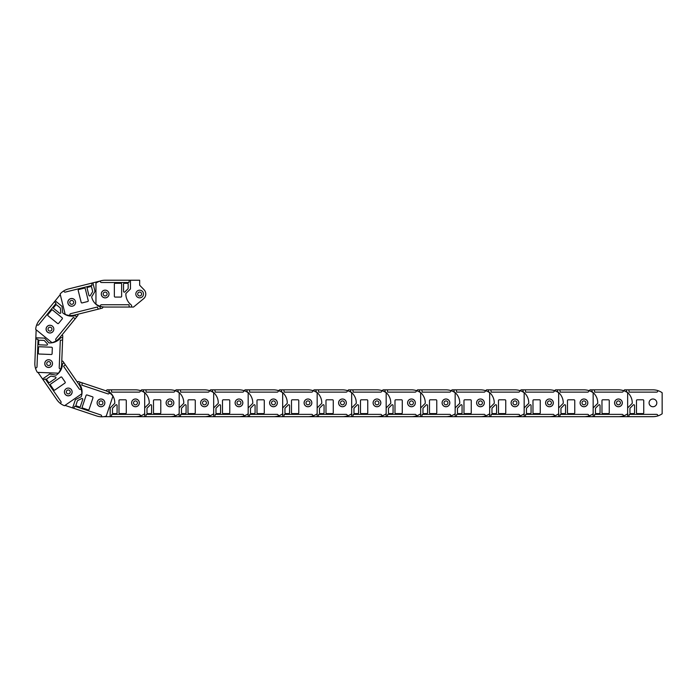 <?xml version="1.0" encoding="UTF-8"?>
<svg xmlns="http://www.w3.org/2000/svg" width="697" height="697" viewBox="0 0 697 697"><rect width="100%" height="100%" fill="white"/><g stroke="black" fill="none" stroke-linecap="round" stroke-linejoin="round"><path stroke-width="1.05" d="M107.111 389.832L105.935 390.808L107.111 389.832L109.028 389.832L109.028 390.599A2.143 2.143 0 0 0 110.178 392.585A13.801 13.801 0 0 1 114.77 403.336L110.178 407.928L110.178 416.667L103.67 416.667M109.028 389.832L135.479 389.832A16.101 16.101 0 0 1 144.68 392.725L144.68 413.783A16.101 16.101 0 0 1 140.306 415.926L140.306 415.517A1.15 1.15 0 0 0 139.156 414.367L111.712 414.367L111.328 416.667L110.178 416.667M140.306 415.926A16.101 16.101 0 0 1 135.479 416.667L111.328 416.667M111.328 389.832L111.712 392.132L139.156 392.132A1.15 1.15 0 0 0 140.306 390.982L140.306 390.573M113.245 413.6A0.767 0.767 0 0 1 112.478 412.833L112.478 408.555A0.767 0.767 0 0 1 112.705 408.006L115.772 404.94A0.767 0.767 0 0 1 117.079 405.488L117.079 412.833A0.767 0.767 0 0 1 116.312 413.6L113.245 413.6M119.762 413.6A0.767 0.767 0 0 1 118.995 412.833L118.995 400.566A0.767 0.767 0 0 1 119.762 399.799L125.512 399.799A0.767 0.767 0 0 1 126.279 400.566L126.279 412.833A0.767 0.767 0 0 1 125.512 413.6L119.762 413.6M135.479 398.998A3.868 3.868 0 0 1 139.348 402.866A3.868 3.868 0 0 1 135.479 406.743A3.868 3.868 0 0 1 131.611 402.866A3.868 3.868 0 0 1 135.479 398.998M102.938 402.866A1.952 1.952 0 0 1 100.987 404.826A1.952 1.952 0 0 1 99.026 402.866A1.952 1.952 0 0 1 100.987 400.914A1.952 1.952 0 0 1 102.938 402.866M104.811 402.866A3.834 3.834 0 0 0 100.987 399.032A3.834 3.834 0 0 0 97.153 402.866A3.834 3.834 0 0 0 100.987 406.7A3.834 3.834 0 0 0 104.811 402.866M78.221 381.512L77.167 381.912L78.221 381.512L80.033 382.113L79.789 382.845A2.143 2.143 0 0 0 80.251 385.084A13.801 13.801 0 0 1 81.201 396.741L75.389 399.642L72.61 407.928L65.013 405.384M80.033 382.113L105.116 390.512A16.101 16.101 0 0 1 112.923 396.166L106.24 416.135A16.101 16.101 0 0 1 101.422 416.78L101.553 416.397A1.15 1.15 0 0 0 100.821 414.942L74.797 406.229L73.699 408.294L72.61 407.928M101.422 416.78A16.101 16.101 0 0 1 96.604 415.952L73.699 408.294M82.22 382.845L81.854 385.145L107.878 393.857A1.15 1.15 0 0 0 109.333 393.134L109.464 392.742M76.496 405.994A0.767 0.767 0 0 1 76.008 405.018L77.367 400.958A0.767 0.767 0 0 1 77.75 400.514L81.636 398.579A0.767 0.767 0 0 1 82.708 399.512L80.373 406.482A0.767 0.767 0 0 1 79.406 406.961L76.496 405.994M82.673 408.059A0.767 0.767 0 0 1 82.194 407.092L86.079 395.46A0.767 0.767 0 0 1 87.055 394.972L92.501 396.793A0.767 0.767 0 0 1 92.989 397.769L89.094 409.4A0.767 0.767 0 0 1 88.127 409.88L82.673 408.059M102.215 399.198A3.868 3.868 0 0 1 104.655 404.094A3.868 3.868 0 0 1 99.758 406.543A3.868 3.868 0 0 1 97.31 401.638A3.868 3.868 0 0 1 102.215 399.198M70.118 392.542A1.952 1.952 0 0 1 67.644 393.779A1.952 1.952 0 0 1 66.415 391.305A1.952 1.952 0 0 1 68.89 390.067A1.952 1.952 0 0 1 70.118 392.542M71.904 393.134A3.834 3.834 0 0 0 69.482 388.29A3.834 3.834 0 0 0 64.629 390.703A3.834 3.834 0 0 0 67.051 395.556A3.834 3.834 0 0 0 71.904 393.134M62.869 361.212L61.789 360.907L62.869 361.212L63.958 362.788L63.331 363.224A2.143 2.143 0 0 0 62.355 365.298A13.801 13.801 0 0 1 56.117 375.186L49.731 374.019L42.534 378.985L37.986 372.39M63.958 362.788L78.988 384.552A16.101 16.101 0 0 1 81.845 393.761L64.516 405.732A16.101 16.101 0 0 1 60.264 403.354L60.604 403.119A1.15 1.15 0 0 0 60.892 401.524L45.296 378.941L43.188 379.926L42.534 378.985M60.264 403.354A16.101 16.101 0 0 1 56.91 399.799L43.188 379.926M65.265 364.679L63.593 366.308L79.188 388.891A1.15 1.15 0 0 0 80.791 389.179L81.122 388.952M46.804 379.76A0.767 0.767 0 0 1 46.995 378.698L50.524 376.267A0.767 0.767 0 0 1 51.09 376.145L55.359 376.92A0.767 0.767 0 0 1 55.655 378.305L49.609 382.479A0.767 0.767 0 0 1 48.546 382.287L46.804 379.76M50.506 385.127A0.767 0.767 0 0 1 50.698 384.056L60.796 377.094A0.767 0.767 0 0 1 61.859 377.286L65.126 382.017A0.767 0.767 0 0 1 64.934 383.08L54.836 390.05A0.767 0.767 0 0 1 53.774 389.858L50.506 385.127M71.451 389.762A3.868 3.868 0 0 1 70.467 395.147A3.868 3.868 0 0 1 65.082 394.162A3.868 3.868 0 0 1 66.067 388.778A3.868 3.868 0 0 1 71.451 389.762M49.775 365.184A1.952 1.952 0 0 1 47.056 364.679A1.952 1.952 0 0 1 47.553 361.961A1.952 1.952 0 0 1 50.271 362.457A1.952 1.952 0 0 1 49.775 365.184M50.837 366.727A3.834 3.834 0 0 0 51.822 361.394A3.834 3.834 0 0 0 46.481 360.419A3.834 3.834 0 0 0 45.505 365.751A3.834 3.834 0 0 0 50.837 366.727M62.774 335.771L62.094 334.874L62.774 335.771L62.695 337.688L61.937 337.653A2.143 2.143 0 0 0 59.907 338.725A13.801 13.801 0 0 1 48.982 342.889L44.573 338.123L35.843 337.784L36.157 329.777M62.695 337.688L61.658 364.113A16.101 16.101 0 0 1 58.417 373.191L37.377 372.364A16.101 16.101 0 0 1 35.399 367.911L35.808 367.929A1.15 1.15 0 0 0 37.002 366.831L38.082 339.404L35.8 338.934L35.843 337.784M35.399 367.911A16.101 16.101 0 0 1 34.85 363.059L35.8 338.934M62.608 339.988L60.299 340.275L59.219 367.702A1.15 1.15 0 0 0 60.325 368.896L60.735 368.913M38.788 340.964A0.767 0.767 0 0 1 39.581 340.232L43.859 340.397A0.767 0.767 0 0 1 44.399 340.641L47.335 343.83A0.767 0.767 0 0 1 46.743 345.111L39.407 344.823A0.767 0.767 0 0 1 38.666 344.03L38.788 340.964M38.535 347.481A0.767 0.767 0 0 1 39.328 346.74L51.587 347.219A0.767 0.767 0 0 1 52.319 348.021L52.092 353.762A0.767 0.767 0 0 1 51.299 354.503L39.041 354.015A0.767 0.767 0 0 1 38.309 353.222L38.535 347.481M52.51 363.756A3.868 3.868 0 0 1 48.485 367.467A3.868 3.868 0 0 1 44.774 363.451A3.868 3.868 0 0 1 48.79 359.73A3.868 3.868 0 0 1 52.51 363.756M49.914 331.084A1.952 1.952 0 0 1 48.041 329.054A1.952 1.952 0 0 1 50.071 327.181A1.952 1.952 0 0 1 51.944 329.211A1.952 1.952 0 0 1 49.914 331.084M49.844 332.957A3.834 3.834 0 0 0 53.826 329.28A3.834 3.834 0 0 0 50.14 325.299A3.834 3.834 0 0 0 46.159 328.984A3.834 3.834 0 0 0 49.844 332.957M77.968 315.358L77.951 314.234L77.968 315.358L76.757 316.847L76.156 316.36A2.143 2.143 0 0 0 73.899 316.002A13.801 13.801 0 0 1 62.66 312.779L61.989 306.323L55.211 300.808L60.273 294.587M76.757 316.847L60.064 337.365A16.101 16.101 0 0 1 52.022 342.68L35.686 329.393A16.101 16.101 0 0 1 36.775 324.645L37.098 324.907A1.15 1.15 0 0 0 38.71 324.741L56.03 303.448L54.488 301.696L55.211 300.808M36.775 324.645A16.101 16.101 0 0 1 39.25 320.428L54.488 301.696M75.302 318.634L73.281 317.475L55.96 338.768A1.15 1.15 0 0 0 56.126 340.389L56.44 340.641M55.655 305.12A0.767 0.767 0 0 1 56.736 305.007L60.055 307.708A0.767 0.767 0 0 1 60.334 308.231L60.778 312.544A0.767 0.767 0 0 1 59.533 313.214L53.835 308.579A0.767 0.767 0 0 1 53.721 307.499L55.655 305.12M51.543 310.174A0.767 0.767 0 0 1 52.623 310.06L62.138 317.806A0.767 0.767 0 0 1 62.251 318.886L58.626 323.347A0.767 0.767 0 0 1 57.546 323.452L48.032 315.715A0.767 0.767 0 0 1 47.919 314.635L51.543 310.174M52.955 331.58A3.868 3.868 0 0 1 47.509 332.147A3.868 3.868 0 0 1 46.952 326.701A3.868 3.868 0 0 1 52.397 326.135A3.868 3.868 0 0 1 52.955 331.58M70.493 303.892A1.952 1.952 0 0 1 70.205 301.148A1.952 1.952 0 0 1 72.958 300.86A1.952 1.952 0 0 1 73.237 303.613A1.952 1.952 0 0 1 70.493 303.892M69.308 305.347A3.834 3.834 0 0 0 74.701 304.798A3.834 3.834 0 0 0 74.143 299.405A3.834 3.834 0 0 0 68.75 299.963A3.834 3.834 0 0 0 69.308 305.347M102.363 308.144L103.252 306.933L102.363 308.144L100.507 308.605L100.316 307.865A2.143 2.143 0 0 0 98.721 306.218A13.801 13.801 0 0 1 91.664 296.896L95.01 291.329L92.893 282.851L99.845 281.118M100.507 308.605L74.84 315.009A16.101 16.101 0 0 1 65.213 314.434L60.125 294.003A16.101 16.101 0 0 1 63.845 290.858L63.941 291.259A1.15 1.15 0 0 0 65.335 292.095L91.969 285.456L91.777 283.13L92.893 282.851M63.845 290.858A16.101 16.101 0 0 1 68.35 288.976L91.777 283.13M98.268 309.163L97.345 307.028L70.711 313.667A1.15 1.15 0 0 0 69.874 315.061L69.979 315.453M90.662 286.572A0.767 0.767 0 0 1 91.595 287.129L92.631 291.285A0.767 0.767 0 0 1 92.544 291.86L90.305 295.58A0.767 0.767 0 0 1 88.911 295.371L87.125 288.244A0.767 0.767 0 0 1 87.691 287.312L90.662 286.572M84.337 288.149A0.767 0.767 0 0 1 85.269 288.706L88.24 300.607A0.767 0.767 0 0 1 87.683 301.531L82.098 302.925A0.767 0.767 0 0 1 81.174 302.367L78.203 290.466A0.767 0.767 0 0 1 78.761 289.534L84.337 288.149M72.627 306.122A3.868 3.868 0 0 1 67.931 303.3A3.868 3.868 0 0 1 70.754 298.604A3.868 3.868 0 0 1 75.442 301.426A3.868 3.868 0 0 1 72.627 306.122M103.261 294.491A1.952 1.952 0 0 1 104.689 292.121A1.952 1.952 0 0 1 107.059 293.542A1.952 1.952 0 0 1 105.63 295.911A1.952 1.952 0 0 1 103.261 294.491M101.44 294.944A3.834 3.834 0 0 0 106.092 297.732A3.834 3.834 0 0 0 108.88 293.088A3.834 3.834 0 0 0 104.236 290.3A3.834 3.834 0 0 0 101.44 294.944M144.061 289.752L139.661 285.204L144.061 289.752A6.134 6.134 0 0 1 143.565 298.743L133.528 307.046L143.565 298.743M133.528 307.046L105.16 307.046A16.101 16.101 0 0 1 95.959 304.162L95.959 283.104A16.101 16.101 0 0 1 100.333 280.961L100.333 281.37A1.15 1.15 0 0 0 101.483 282.52L128.928 282.52L129.311 280.22L139.661 280.22L139.661 285.204M100.333 280.961A16.101 16.101 0 0 1 105.16 280.22L129.311 280.22M129.311 307.046L128.928 304.746L101.483 304.746A1.15 1.15 0 0 0 100.333 305.896L100.333 306.305M127.394 283.287A0.767 0.767 0 0 1 128.161 284.054L128.161 288.331A0.767 0.767 0 0 1 127.934 288.872L124.868 291.938A0.767 0.767 0 0 1 123.561 291.398L123.561 284.054A0.767 0.767 0 0 1 124.327 283.287L127.394 283.287M120.877 283.287A0.767 0.767 0 0 1 121.644 284.054L121.644 296.312A0.767 0.767 0 0 1 120.877 297.079L115.127 297.079A0.767 0.767 0 0 1 114.36 296.312L114.36 284.054A0.767 0.767 0 0 1 115.127 283.287L120.877 283.287M105.16 297.889A3.868 3.868 0 0 1 101.292 294.012A3.868 3.868 0 0 1 105.16 290.144A3.868 3.868 0 0 1 109.028 294.012A3.868 3.868 0 0 1 105.16 297.889M131.611 307.046L131.611 306.279A2.143 2.143 0 0 0 130.461 304.301A13.801 13.801 0 0 1 125.869 293.55L130.461 288.959L130.461 280.22M137.701 294.012A1.952 1.952 0 0 1 139.661 292.06A1.952 1.952 0 0 1 141.613 294.012A1.952 1.952 0 0 1 139.661 295.972A1.952 1.952 0 0 1 137.701 294.012M135.828 294.012A3.834 3.834 0 0 0 139.661 297.846A3.834 3.834 0 0 0 143.495 294.012A3.834 3.834 0 0 0 139.661 290.187A3.834 3.834 0 0 0 135.828 294.012M141.613 389.832L140.602 390.668L141.613 389.832L143.53 389.832L143.53 390.599A2.143 2.143 0 0 0 144.68 392.585A13.801 13.801 0 0 1 149.271 403.336L144.68 407.928L144.68 416.667L135.479 416.667M143.53 389.832L169.981 389.832A16.101 16.101 0 0 1 179.181 392.725L179.181 413.783A16.101 16.101 0 0 1 174.808 415.926L174.808 415.517A1.15 1.15 0 0 0 173.658 414.367L146.213 414.367L145.83 416.667L144.68 416.667M174.808 415.926A16.101 16.101 0 0 1 169.981 416.667L145.83 416.667M145.83 389.832L146.213 392.132L173.658 392.132A1.15 1.15 0 0 0 174.808 390.982L174.808 390.573M147.747 413.6A0.767 0.767 0 0 1 146.98 412.833L146.98 408.555A0.767 0.767 0 0 1 147.206 408.006L150.273 404.94A0.767 0.767 0 0 1 151.58 405.488L151.58 412.833A0.767 0.767 0 0 1 150.813 413.6L147.747 413.6M154.264 413.6A0.767 0.767 0 0 1 153.497 412.833L153.497 400.566A0.767 0.767 0 0 1 154.264 399.799L160.014 399.799A0.767 0.767 0 0 1 160.78 400.566L160.78 412.833A0.767 0.767 0 0 1 160.014 413.6L154.264 413.6M169.981 398.998A3.868 3.868 0 0 1 173.849 402.866A3.868 3.868 0 0 1 169.981 406.743A3.868 3.868 0 0 1 166.104 402.866A3.868 3.868 0 0 1 169.981 398.998M137.44 402.866A1.952 1.952 0 0 1 135.479 404.826A1.952 1.952 0 0 1 133.528 402.866A1.952 1.952 0 0 1 135.479 400.914A1.952 1.952 0 0 1 137.44 402.866M139.313 402.866A3.834 3.834 0 0 0 135.479 399.032A3.834 3.834 0 0 0 131.646 402.866A3.834 3.834 0 0 0 135.479 406.7A3.834 3.834 0 0 0 139.313 402.866M176.114 389.832L175.104 390.668L176.114 389.832L178.031 389.832L178.031 390.599A2.143 2.143 0 0 0 179.181 392.585A13.801 13.801 0 0 1 183.773 403.336L179.181 407.928L179.181 416.667L169.981 416.667M178.031 389.832L204.474 389.832A16.101 16.101 0 0 1 213.674 392.725L213.674 413.783A16.101 16.101 0 0 1 209.309 415.926L209.309 415.517A1.15 1.15 0 0 0 208.159 414.367L180.715 414.367L180.331 416.667L179.181 416.667M209.309 415.926A16.101 16.101 0 0 1 204.474 416.667L180.331 416.667M180.331 389.832L180.715 392.132L208.159 392.132A1.15 1.15 0 0 0 209.309 390.982L209.309 390.573M182.248 413.6A0.767 0.767 0 0 1 181.481 412.833L181.481 408.555A0.767 0.767 0 0 1 181.699 408.006L184.766 404.94A0.767 0.767 0 0 1 186.082 405.488L186.082 412.833A0.767 0.767 0 0 1 185.315 413.6L182.248 413.6M188.765 413.6A0.767 0.767 0 0 1 187.998 412.833L187.998 400.566A0.767 0.767 0 0 1 188.765 399.799L194.507 399.799A0.767 0.767 0 0 1 195.273 400.566L195.273 412.833A0.767 0.767 0 0 1 194.507 413.6L188.765 413.6M204.474 398.998A3.868 3.868 0 0 1 208.351 402.866A3.868 3.868 0 0 1 204.474 406.743A3.868 3.868 0 0 1 200.605 402.866A3.868 3.868 0 0 1 204.474 398.998M171.932 402.866A1.952 1.952 0 0 1 169.981 404.826A1.952 1.952 0 0 1 168.021 402.866A1.952 1.952 0 0 1 169.981 400.914A1.952 1.952 0 0 1 171.932 402.866M173.814 402.866A3.834 3.834 0 0 0 169.981 399.032A3.834 3.834 0 0 0 166.147 402.866A3.834 3.834 0 0 0 169.981 406.7A3.834 3.834 0 0 0 173.814 402.866M210.607 389.832L209.597 390.668L210.607 389.832L212.524 389.832L212.524 390.599A2.143 2.143 0 0 0 213.674 392.585A13.801 13.801 0 0 1 218.266 403.336L213.674 407.928L213.674 416.667L204.474 416.667M212.524 389.832L238.975 389.832A16.101 16.101 0 0 1 248.176 392.725L248.176 413.783A16.101 16.101 0 0 1 243.802 415.926L243.802 415.517A1.15 1.15 0 0 0 242.652 414.367L215.207 414.367L214.824 416.667L213.674 416.667M243.802 415.926A16.101 16.101 0 0 1 238.975 416.667L214.824 416.667M214.824 389.832L215.207 392.132L242.652 392.132A1.15 1.15 0 0 0 243.802 390.982L243.802 390.573M216.741 413.6A0.767 0.767 0 0 1 215.974 412.833L215.974 408.555A0.767 0.767 0 0 1 216.201 408.006L219.267 404.94A0.767 0.767 0 0 1 220.574 405.488L220.574 412.833A0.767 0.767 0 0 1 219.808 413.6L216.741 413.6M223.258 413.6A0.767 0.767 0 0 1 222.491 412.833L222.491 400.566A0.767 0.767 0 0 1 223.258 399.799L229.008 399.799A0.767 0.767 0 0 1 229.775 400.566L229.775 412.833A0.767 0.767 0 0 1 229.008 413.6L223.258 413.6M238.975 398.998A3.868 3.868 0 0 1 242.844 402.866A3.868 3.868 0 0 1 238.975 406.743A3.868 3.868 0 0 1 235.107 402.866A3.868 3.868 0 0 1 238.975 398.998M206.434 402.866A1.952 1.952 0 0 1 204.474 404.826A1.952 1.952 0 0 1 202.522 402.866A1.952 1.952 0 0 1 204.474 400.914A1.952 1.952 0 0 1 206.434 402.866M208.307 402.866A3.834 3.834 0 0 0 204.474 399.032A3.834 3.834 0 0 0 200.64 402.866A3.834 3.834 0 0 0 204.474 406.7A3.834 3.834 0 0 0 208.307 402.866M245.109 389.832L244.098 390.668L245.109 389.832L247.026 389.832L247.026 390.599A2.143 2.143 0 0 0 248.176 392.585A13.801 13.801 0 0 1 252.767 403.336L248.176 407.928L248.176 416.667L238.975 416.667M247.026 389.832L273.477 389.832A16.101 16.101 0 0 1 282.668 392.725L282.668 413.783A16.101 16.101 0 0 1 278.303 415.926L278.303 415.517A1.15 1.15 0 0 0 277.153 414.367L249.709 414.367L249.326 416.667L248.176 416.667M278.303 415.926A16.101 16.101 0 0 1 273.477 416.667L249.326 416.667M249.326 389.832L249.709 392.132L277.153 392.132A1.15 1.15 0 0 0 278.303 390.982L278.303 390.573M251.242 413.6A0.767 0.767 0 0 1 250.476 412.833L250.476 408.555A0.767 0.767 0 0 1 250.702 408.006L253.769 404.94A0.767 0.767 0 0 1 255.076 405.488L255.076 412.833A0.767 0.767 0 0 1 254.309 413.6L251.242 413.6M257.759 413.6A0.767 0.767 0 0 1 256.993 412.833L256.993 400.566A0.767 0.767 0 0 1 257.759 399.799L263.51 399.799A0.767 0.767 0 0 1 264.276 400.566L264.276 412.833A0.767 0.767 0 0 1 263.51 413.6L257.759 413.6M273.477 398.998A3.868 3.868 0 0 1 277.345 402.866A3.868 3.868 0 0 1 273.477 406.743A3.868 3.868 0 0 1 269.6 402.866A3.868 3.868 0 0 1 273.477 398.998M240.927 402.866A1.952 1.952 0 0 1 238.975 404.826A1.952 1.952 0 0 1 237.024 402.866A1.952 1.952 0 0 1 238.975 400.914A1.952 1.952 0 0 1 240.927 402.866M242.809 402.866A3.834 3.834 0 0 0 238.975 399.032A3.834 3.834 0 0 0 235.142 402.866A3.834 3.834 0 0 0 238.975 406.7A3.834 3.834 0 0 0 242.809 402.866M279.602 389.832L278.591 390.668L279.602 389.832L281.518 389.832L281.518 390.599A2.143 2.143 0 0 0 282.668 392.585A13.801 13.801 0 0 1 287.26 403.336L282.668 407.928L282.668 416.667L273.477 416.667M281.518 389.832L307.969 389.832A16.101 16.101 0 0 1 317.17 392.725L317.17 413.783A16.101 16.101 0 0 1 312.796 415.926L312.796 415.517A1.15 1.15 0 0 0 311.646 414.367L284.202 414.367L283.818 416.667L282.668 416.667M312.796 415.926A16.101 16.101 0 0 1 307.969 416.667L283.818 416.667M283.818 389.832L284.202 392.132L311.646 392.132A1.15 1.15 0 0 0 312.796 390.982L312.796 390.573M285.735 413.6A0.767 0.767 0 0 1 284.968 412.833L284.968 408.555A0.767 0.767 0 0 1 285.195 408.006L288.262 404.94A0.767 0.767 0 0 1 289.569 405.488L289.569 412.833A0.767 0.767 0 0 1 288.802 413.6L285.735 413.6M292.252 413.6A0.767 0.767 0 0 1 291.485 412.833L291.485 400.566A0.767 0.767 0 0 1 292.252 399.799L298.002 399.799A0.767 0.767 0 0 1 298.769 400.566L298.769 412.833A0.767 0.767 0 0 1 298.002 413.6L292.252 413.6M307.969 398.998A3.868 3.868 0 0 1 311.838 402.866A3.868 3.868 0 0 1 307.969 406.743A3.868 3.868 0 0 1 304.101 402.866A3.868 3.868 0 0 1 307.969 398.998M275.428 402.866A1.952 1.952 0 0 1 273.477 404.826A1.952 1.952 0 0 1 271.516 402.866A1.952 1.952 0 0 1 273.477 400.914A1.952 1.952 0 0 1 275.428 402.866M277.301 402.866A3.834 3.834 0 0 0 273.477 399.032A3.834 3.834 0 0 0 269.643 402.866A3.834 3.834 0 0 0 273.477 406.7A3.834 3.834 0 0 0 277.301 402.866M314.103 389.832L313.092 390.668L314.103 389.832L316.02 389.832L316.02 390.599A2.143 2.143 0 0 0 317.17 392.585A13.801 13.801 0 0 1 321.761 403.336L317.17 407.928L317.17 416.667L307.969 416.667M316.02 389.832L342.471 389.832A16.101 16.101 0 0 1 351.671 392.725L351.671 413.783A16.101 16.101 0 0 1 347.298 415.926L347.298 415.517A1.15 1.15 0 0 0 346.148 414.367L318.703 414.367L318.32 416.667L317.17 416.667M347.298 415.926A16.101 16.101 0 0 1 342.471 416.667L318.32 416.667M318.32 389.832L318.703 392.132L346.148 392.132A1.15 1.15 0 0 0 347.298 390.982L347.298 390.573M320.237 413.6A0.767 0.767 0 0 1 319.47 412.833L319.47 408.555A0.767 0.767 0 0 1 319.696 408.006L322.763 404.94A0.767 0.767 0 0 1 324.07 405.488L324.07 412.833A0.767 0.767 0 0 1 323.303 413.6L320.237 413.6M326.754 413.6A0.767 0.767 0 0 1 325.987 412.833L325.987 400.566A0.767 0.767 0 0 1 326.754 399.799L332.504 399.799A0.767 0.767 0 0 1 333.271 400.566L333.271 412.833A0.767 0.767 0 0 1 332.504 413.6L326.754 413.6M342.471 398.998A3.868 3.868 0 0 1 346.339 402.866A3.868 3.868 0 0 1 342.471 406.743A3.868 3.868 0 0 1 338.594 402.866A3.868 3.868 0 0 1 342.471 398.998M309.93 402.866A1.952 1.952 0 0 1 307.969 404.826A1.952 1.952 0 0 1 306.018 402.866A1.952 1.952 0 0 1 307.969 400.914A1.952 1.952 0 0 1 309.93 402.866M311.803 402.866A3.834 3.834 0 0 0 307.969 399.032A3.834 3.834 0 0 0 304.136 402.866A3.834 3.834 0 0 0 307.969 406.7A3.834 3.834 0 0 0 311.803 402.866M348.605 389.832L347.594 390.668L348.605 389.832L350.521 389.832L350.521 390.599A2.143 2.143 0 0 0 351.671 392.585A13.801 13.801 0 0 1 356.263 403.336L351.671 407.928L351.671 416.667L342.471 416.667M350.521 389.832L376.964 389.832A16.101 16.101 0 0 1 386.164 392.725L386.164 413.783A16.101 16.101 0 0 1 381.799 415.926L381.799 415.517A1.15 1.15 0 0 0 380.649 414.367L353.205 414.367L352.821 416.667L351.671 416.667M381.799 415.926A16.101 16.101 0 0 1 376.964 416.667L352.821 416.667M352.821 389.832L353.205 392.132L380.649 392.132A1.15 1.15 0 0 0 381.799 390.982L381.799 390.573M354.738 413.6A0.767 0.767 0 0 1 353.971 412.833L353.971 408.555A0.767 0.767 0 0 1 354.189 408.006L357.256 404.94A0.767 0.767 0 0 1 358.572 405.488L358.572 412.833A0.767 0.767 0 0 1 357.805 413.6L354.738 413.6M361.255 413.6A0.767 0.767 0 0 1 360.488 412.833L360.488 400.566A0.767 0.767 0 0 1 361.255 399.799L366.997 399.799A0.767 0.767 0 0 1 367.763 400.566L367.763 412.833A0.767 0.767 0 0 1 366.997 413.6L361.255 413.6M376.964 398.998A3.868 3.868 0 0 1 380.841 402.866A3.868 3.868 0 0 1 376.964 406.743A3.868 3.868 0 0 1 373.095 402.866A3.868 3.868 0 0 1 376.964 398.998M344.423 402.866A1.952 1.952 0 0 1 342.471 404.826A1.952 1.952 0 0 1 340.511 402.866A1.952 1.952 0 0 1 342.471 400.914A1.952 1.952 0 0 1 344.423 402.866M346.304 402.866A3.834 3.834 0 0 0 342.471 399.032A3.834 3.834 0 0 0 338.637 402.866A3.834 3.834 0 0 0 342.471 406.7A3.834 3.834 0 0 0 346.304 402.866M383.097 389.832L382.087 390.668L383.097 389.832L385.014 389.832L385.014 390.599A2.143 2.143 0 0 0 386.164 392.585A13.801 13.801 0 0 1 390.756 403.336L386.164 407.928L386.164 416.667L376.964 416.667M385.014 389.832L411.465 389.832A16.101 16.101 0 0 1 420.666 392.725L420.666 413.783A16.101 16.101 0 0 1 416.292 415.926L416.292 415.517A1.15 1.15 0 0 0 415.142 414.367L387.698 414.367L387.314 416.667L386.164 416.667M416.292 415.926A16.101 16.101 0 0 1 411.465 416.667L387.314 416.667M387.314 389.832L387.698 392.132L415.142 392.132A1.15 1.15 0 0 0 416.292 390.982L416.292 390.573M389.231 413.6A0.767 0.767 0 0 1 388.464 412.833L388.464 408.555A0.767 0.767 0 0 1 388.691 408.006L391.758 404.94A0.767 0.767 0 0 1 393.064 405.488L393.064 412.833A0.767 0.767 0 0 1 392.298 413.6L389.231 413.6M395.748 413.6A0.767 0.767 0 0 1 394.981 412.833L394.981 400.566A0.767 0.767 0 0 1 395.748 399.799L401.498 399.799A0.767 0.767 0 0 1 402.265 400.566L402.265 412.833A0.767 0.767 0 0 1 401.498 413.6L395.748 413.6M411.465 398.998A3.868 3.868 0 0 1 415.334 402.866A3.868 3.868 0 0 1 411.465 406.743A3.868 3.868 0 0 1 407.597 402.866A3.868 3.868 0 0 1 411.465 398.998M378.924 402.866A1.952 1.952 0 0 1 376.964 404.826A1.952 1.952 0 0 1 375.012 402.866A1.952 1.952 0 0 1 376.964 400.914A1.952 1.952 0 0 1 378.924 402.866M380.797 402.866A3.834 3.834 0 0 0 376.964 399.032A3.834 3.834 0 0 0 373.13 402.866A3.834 3.834 0 0 0 376.964 406.7A3.834 3.834 0 0 0 380.797 402.866M417.599 389.832L416.588 390.668L417.599 389.832L419.516 389.832L419.516 390.599A2.143 2.143 0 0 0 420.666 392.585A13.801 13.801 0 0 1 425.257 403.336L420.666 407.928L420.666 416.667L411.465 416.667M419.516 389.832L445.967 389.832A16.101 16.101 0 0 1 455.158 392.725L455.158 413.783A16.101 16.101 0 0 1 450.793 415.926L450.793 415.517A1.15 1.15 0 0 0 449.643 414.367L422.199 414.367L421.816 416.667L420.666 416.667M450.793 415.926A16.101 16.101 0 0 1 445.967 416.667L421.816 416.667M421.816 389.832L422.199 392.132L449.643 392.132A1.15 1.15 0 0 0 450.793 390.982L450.793 390.573M423.732 413.6A0.767 0.767 0 0 1 422.966 412.833L422.966 408.555A0.767 0.767 0 0 1 423.192 408.006L426.259 404.94A0.767 0.767 0 0 1 427.566 405.488L427.566 412.833A0.767 0.767 0 0 1 426.799 413.6L423.732 413.6M430.249 413.6A0.767 0.767 0 0 1 429.483 412.833L429.483 400.566A0.767 0.767 0 0 1 430.249 399.799L436 399.799A0.767 0.767 0 0 1 436.766 400.566L436.766 412.833A0.767 0.767 0 0 1 436 413.6L430.249 413.6M445.967 398.998A3.868 3.868 0 0 1 449.835 402.866A3.868 3.868 0 0 1 445.967 406.743A3.868 3.868 0 0 1 442.09 402.866A3.868 3.868 0 0 1 445.967 398.998M413.417 402.866A1.952 1.952 0 0 1 411.465 404.826A1.952 1.952 0 0 1 409.514 402.866A1.952 1.952 0 0 1 411.465 400.914A1.952 1.952 0 0 1 413.417 402.866M415.299 402.866A3.834 3.834 0 0 0 411.465 399.032A3.834 3.834 0 0 0 407.632 402.866A3.834 3.834 0 0 0 411.465 406.7A3.834 3.834 0 0 0 415.299 402.866M452.092 389.832L451.081 390.668L452.092 389.832L454.008 389.832L454.008 390.599A2.143 2.143 0 0 0 455.158 392.585A13.801 13.801 0 0 1 459.75 403.336L455.158 407.928L455.158 416.667L445.967 416.667M454.008 389.832L480.46 389.832A16.101 16.101 0 0 1 489.66 392.725L489.66 413.783A16.101 16.101 0 0 1 485.286 415.926L485.286 415.517A1.15 1.15 0 0 0 484.136 414.367L456.692 414.367L456.308 416.667L455.158 416.667M485.286 415.926A16.101 16.101 0 0 1 480.46 416.667L456.308 416.667M456.308 389.832L456.692 392.132L484.136 392.132A1.15 1.15 0 0 0 485.286 390.982L485.286 390.573M458.225 413.6A0.767 0.767 0 0 1 457.459 412.833L457.459 408.555A0.767 0.767 0 0 1 457.685 408.006L460.752 404.94A0.767 0.767 0 0 1 462.059 405.488L462.059 412.833A0.767 0.767 0 0 1 461.292 413.6L458.225 413.6M464.742 413.6A0.767 0.767 0 0 1 463.975 412.833L463.975 400.566A0.767 0.767 0 0 1 464.742 399.799L470.492 399.799A0.767 0.767 0 0 1 471.259 400.566L471.259 412.833A0.767 0.767 0 0 1 470.492 413.6L464.742 413.6M480.46 398.998A3.868 3.868 0 0 1 484.328 402.866A3.868 3.868 0 0 1 480.46 406.743A3.868 3.868 0 0 1 476.591 402.866A3.868 3.868 0 0 1 480.46 398.998M447.918 402.866A1.952 1.952 0 0 1 445.967 404.826A1.952 1.952 0 0 1 444.006 402.866A1.952 1.952 0 0 1 445.967 400.914A1.952 1.952 0 0 1 447.918 402.866M449.792 402.866A3.834 3.834 0 0 0 445.967 399.032A3.834 3.834 0 0 0 442.133 402.866A3.834 3.834 0 0 0 445.967 406.7A3.834 3.834 0 0 0 449.792 402.866M486.593 389.832L485.582 390.668L486.593 389.832L488.51 389.832L488.51 390.599A2.143 2.143 0 0 0 489.66 392.585A13.801 13.801 0 0 1 494.251 403.336L489.66 407.928L489.66 416.667L480.46 416.667M488.51 389.832L514.961 389.832A16.101 16.101 0 0 1 524.161 392.725L524.161 413.783A16.101 16.101 0 0 1 519.788 415.926L519.788 415.517A1.15 1.15 0 0 0 518.638 414.367L491.193 414.367L490.81 416.667L489.66 416.667M519.788 415.926A16.101 16.101 0 0 1 514.961 416.667L490.81 416.667M490.81 389.832L491.193 392.132L518.638 392.132A1.15 1.15 0 0 0 519.788 390.982L519.788 390.573M492.727 413.6A0.767 0.767 0 0 1 491.96 412.833L491.96 408.555A0.767 0.767 0 0 1 492.187 408.006L495.253 404.94A0.767 0.767 0 0 1 496.56 405.488L496.56 412.833A0.767 0.767 0 0 1 495.794 413.6L492.727 413.6M499.244 413.6A0.767 0.767 0 0 1 498.477 412.833L498.477 400.566A0.767 0.767 0 0 1 499.244 399.799L504.994 399.799A0.767 0.767 0 0 1 505.761 400.566L505.761 412.833A0.767 0.767 0 0 1 504.994 413.6L499.244 413.6M514.961 398.998A3.868 3.868 0 0 1 518.829 402.866A3.868 3.868 0 0 1 514.961 406.743A3.868 3.868 0 0 1 511.084 402.866A3.868 3.868 0 0 1 514.961 398.998M482.411 402.866A1.952 1.952 0 0 1 480.46 404.826A1.952 1.952 0 0 1 478.508 402.866A1.952 1.952 0 0 1 480.46 400.914A1.952 1.952 0 0 1 482.411 402.866M484.293 402.866A3.834 3.834 0 0 0 480.46 399.032A3.834 3.834 0 0 0 476.626 402.866A3.834 3.834 0 0 0 480.46 406.7A3.834 3.834 0 0 0 484.293 402.866M521.095 389.832L520.084 390.668L521.095 389.832L523.011 389.832L523.011 390.599A2.143 2.143 0 0 0 524.161 392.585A13.801 13.801 0 0 1 528.753 403.336L524.161 407.928L524.161 416.667L514.961 416.667M523.011 389.832L549.454 389.832A16.101 16.101 0 0 1 558.654 392.725L558.654 413.783A16.101 16.101 0 0 1 554.289 415.926L554.289 415.517A1.15 1.15 0 0 0 553.139 414.367L525.695 414.367L525.311 416.667L524.161 416.667M554.289 415.926A16.101 16.101 0 0 1 549.454 416.667L525.311 416.667M525.311 389.832L525.695 392.132L553.139 392.132A1.15 1.15 0 0 0 554.289 390.982L554.289 390.573M527.228 413.6A0.767 0.767 0 0 1 526.462 412.833L526.462 408.555A0.767 0.767 0 0 1 526.679 408.006L529.746 404.94A0.767 0.767 0 0 1 531.062 405.488L531.062 412.833A0.767 0.767 0 0 1 530.295 413.6L527.228 413.6M533.736 413.6A0.767 0.767 0 0 1 532.978 412.833L532.978 400.566A0.767 0.767 0 0 1 533.736 399.799L539.487 399.799A0.767 0.767 0 0 1 540.253 400.566L540.253 412.833A0.767 0.767 0 0 1 539.487 413.6L533.736 413.6M549.454 398.998A3.868 3.868 0 0 1 553.331 402.866A3.868 3.868 0 0 1 549.454 406.743A3.868 3.868 0 0 1 545.585 402.866A3.868 3.868 0 0 1 549.454 398.998M516.913 402.866A1.952 1.952 0 0 1 514.961 404.826A1.952 1.952 0 0 1 513.001 402.866A1.952 1.952 0 0 1 514.961 400.914A1.952 1.952 0 0 1 516.913 402.866M518.795 402.866A3.834 3.834 0 0 0 514.961 399.032A3.834 3.834 0 0 0 511.128 402.866A3.834 3.834 0 0 0 514.961 406.7A3.834 3.834 0 0 0 518.795 402.866M555.587 389.832L554.577 390.668L555.587 389.832L557.504 389.832L557.504 390.599A2.143 2.143 0 0 0 558.654 392.585A13.801 13.801 0 0 1 563.246 403.336L558.654 407.928L558.654 416.667L549.454 416.667M557.504 389.832L583.955 389.832A16.101 16.101 0 0 1 593.156 392.725L593.156 413.783A16.101 16.101 0 0 1 588.782 415.926L588.782 415.517A1.15 1.15 0 0 0 587.632 414.367L560.188 414.367L559.804 416.667L558.654 416.667M588.782 415.926A16.101 16.101 0 0 1 583.955 416.667L559.804 416.667M559.804 389.832L560.188 392.132L587.632 392.132A1.15 1.15 0 0 0 588.782 390.982L588.782 390.573M561.721 413.6A0.767 0.767 0 0 1 560.954 412.833L560.954 408.555A0.767 0.767 0 0 1 561.181 408.006L564.248 404.94A0.767 0.767 0 0 1 565.555 405.488L565.555 412.833A0.767 0.767 0 0 1 564.788 413.6L561.721 413.6M568.238 413.6A0.767 0.767 0 0 1 567.471 412.833L567.471 400.566A0.767 0.767 0 0 1 568.238 399.799L573.988 399.799A0.767 0.767 0 0 1 574.755 400.566L574.755 412.833A0.767 0.767 0 0 1 573.988 413.6L568.238 413.6M583.955 398.998A3.868 3.868 0 0 1 587.824 402.866A3.868 3.868 0 0 1 583.955 406.743A3.868 3.868 0 0 1 580.087 402.866A3.868 3.868 0 0 1 583.955 398.998M551.414 402.866A1.952 1.952 0 0 1 549.454 404.826A1.952 1.952 0 0 1 547.502 402.866A1.952 1.952 0 0 1 549.454 400.914A1.952 1.952 0 0 1 551.414 402.866M553.287 402.866A3.834 3.834 0 0 0 549.454 399.032A3.834 3.834 0 0 0 545.62 402.866A3.834 3.834 0 0 0 549.454 406.7A3.834 3.834 0 0 0 553.287 402.866M590.089 389.832L589.078 390.668L590.089 389.832L592.006 389.832L592.006 390.599A2.143 2.143 0 0 0 593.156 392.585A13.801 13.801 0 0 1 597.747 403.336L593.156 407.928L593.156 416.667L583.955 416.667M592.006 389.832L618.457 389.832A16.101 16.101 0 0 1 627.649 392.725L627.649 413.783A16.101 16.101 0 0 1 623.284 415.926L623.284 415.517A1.15 1.15 0 0 0 622.133 414.367L594.689 414.367L594.306 416.667L593.156 416.667M623.284 415.926A16.101 16.101 0 0 1 618.457 416.667L594.306 416.667M594.306 389.832L594.689 392.132L622.133 392.132A1.15 1.15 0 0 0 623.284 390.982L623.284 390.573M596.223 413.6A0.767 0.767 0 0 1 595.456 412.833L595.456 408.555A0.767 0.767 0 0 1 595.682 408.006L598.749 404.94A0.767 0.767 0 0 1 600.056 405.488L600.056 412.833A0.767 0.767 0 0 1 599.289 413.6L596.223 413.6M602.739 413.6A0.767 0.767 0 0 1 601.973 412.833L601.973 400.566A0.767 0.767 0 0 1 602.739 399.799L608.49 399.799A0.767 0.767 0 0 1 609.256 400.566L609.256 412.833A0.767 0.767 0 0 1 608.49 413.6L602.739 413.6M618.457 398.998A3.868 3.868 0 0 1 622.325 402.866A3.868 3.868 0 0 1 618.457 406.743A3.868 3.868 0 0 1 614.58 402.866A3.868 3.868 0 0 1 618.457 398.998M585.907 402.866A1.952 1.952 0 0 1 583.955 404.826A1.952 1.952 0 0 1 582.004 402.866A1.952 1.952 0 0 1 583.955 400.914A1.952 1.952 0 0 1 585.907 402.866M587.789 402.866A3.834 3.834 0 0 0 583.955 399.032A3.834 3.834 0 0 0 580.122 402.866A3.834 3.834 0 0 0 583.955 406.7A3.834 3.834 0 0 0 587.789 402.866M624.582 389.832L623.571 390.668L624.582 389.832L626.498 389.832L626.498 390.599A2.143 2.143 0 0 0 627.649 392.585A13.801 13.801 0 0 1 632.24 403.336L627.649 407.928L627.649 416.667L618.457 416.667M626.498 389.832L652.95 389.832A16.101 16.101 0 0 1 662.15 392.725L662.15 413.783A16.101 16.101 0 0 1 657.776 415.926L657.776 415.517A1.15 1.15 0 0 0 656.626 414.367L629.182 414.367L628.799 416.667L627.649 416.667M657.776 415.926A16.101 16.101 0 0 1 652.95 416.667L628.799 416.667M628.799 389.832L629.182 392.132L656.626 392.132A1.15 1.15 0 0 0 657.776 390.982L657.776 390.573M630.715 413.6A0.767 0.767 0 0 1 629.949 412.833L629.949 408.555A0.767 0.767 0 0 1 630.175 408.006L633.242 404.94A0.767 0.767 0 0 1 634.549 405.488L634.549 412.833A0.767 0.767 0 0 1 633.782 413.6L630.715 413.6M637.232 413.6A0.767 0.767 0 0 1 636.466 412.833L636.466 400.566A0.767 0.767 0 0 1 637.232 399.799L642.982 399.799A0.767 0.767 0 0 1 643.749 400.566L643.749 412.833A0.767 0.767 0 0 1 642.982 413.6L637.232 413.6M652.95 398.998A3.868 3.868 0 0 1 656.818 402.866A3.868 3.868 0 0 1 652.95 406.743A3.868 3.868 0 0 1 649.081 402.866A3.868 3.868 0 0 1 652.95 398.998M620.408 402.866A1.952 1.952 0 0 1 618.457 404.826A1.952 1.952 0 0 1 616.496 402.866A1.952 1.952 0 0 1 618.457 400.914A1.952 1.952 0 0 1 620.408 402.866M622.282 402.866A3.834 3.834 0 0 0 618.457 399.032A3.834 3.834 0 0 0 614.623 402.866A3.834 3.834 0 0 0 618.457 406.7A3.834 3.834 0 0 0 622.282 402.866"/></g></svg>
